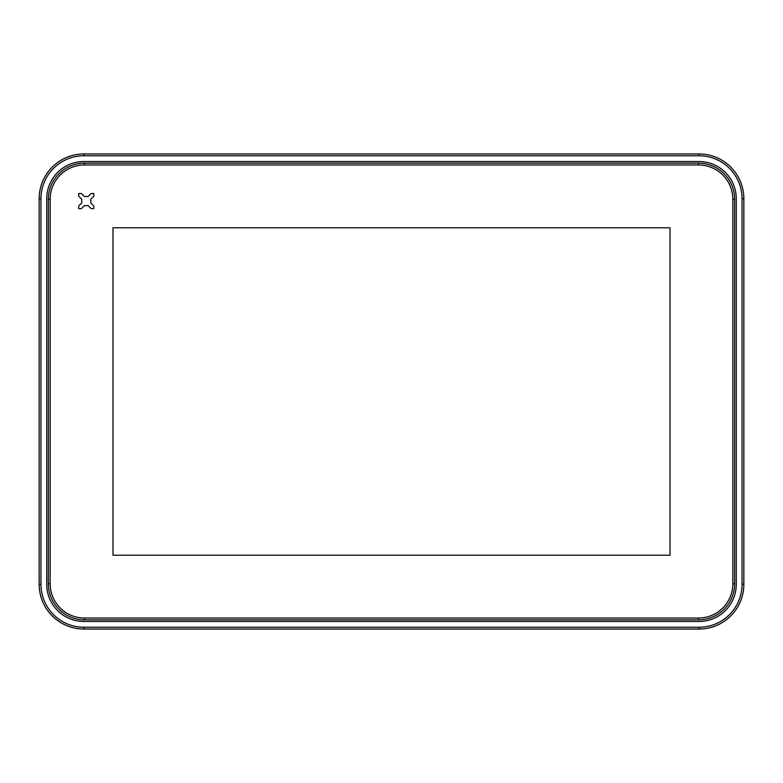 <?xml version="1.0" encoding="UTF-8"?>
<svg xmlns="http://www.w3.org/2000/svg" width="783" height="783" viewBox="0 0 783 783"><rect width="100%" height="100%" fill="white"/><g stroke="black" fill="none" stroke-linecap="round" stroke-linejoin="round"><path stroke-width="1.17" d="M84.456 163.158L698.544 163.158A36.106 36.106 0 0 1 734.64 199.264L734.64 583.736A36.106 36.106 0 0 1 698.544 619.842L84.456 619.842A36.106 36.106 0 0 1 48.36 583.736L48.36 199.264A36.106 36.106 0 0 1 84.456 163.158L84.456 164.968A34.295 34.295 0 0 0 50.161 199.264L50.161 583.736A34.295 34.295 0 0 0 84.456 618.032L698.544 618.032A34.295 34.295 0 0 0 732.839 583.736L732.839 199.264A34.295 34.295 0 0 0 698.544 164.968L84.456 164.968M78.692 205.949L78.692 208.63L81.373 208.63L84.378 205.635L88.156 205.635L91.151 208.63L93.833 208.63L93.833 205.949L90.838 202.954L90.838 199.166L93.833 196.181L93.833 193.499L91.151 193.499L88.156 196.484L84.368 196.494L81.373 193.499L78.692 193.499L78.692 196.181L81.686 199.176L81.696 202.954L78.692 205.949M112.977 227.784L112.977 555.216L670.023 555.216L670.023 227.784L112.977 227.784M46.735 584.284A37.183 37.183 0 0 0 83.918 621.467L699.082 621.467A37.183 37.183 0 0 0 736.265 584.284L736.265 198.716A37.183 37.183 0 0 0 699.082 161.533L83.918 161.533A37.183 37.183 0 0 0 46.735 198.716L46.735 584.284M83.918 627.242L699.082 627.242A42.957 42.957 0 0 0 742.049 584.284L742.049 198.716A42.957 42.957 0 0 0 699.082 155.758L83.918 155.758A42.957 42.957 0 0 0 40.951 198.716L40.951 584.284A42.957 42.957 0 0 0 83.918 627.242L83.918 629.043A44.768 44.768 0 0 1 39.15 584.284L39.15 198.716A44.768 44.768 0 0 1 83.918 153.957L699.082 153.957A44.768 44.768 0 0 1 743.85 198.716L743.85 584.284A44.768 44.768 0 0 1 699.082 629.043L83.918 629.043M50.161 583.736L48.36 583.736M48.36 199.264L50.161 199.264M84.456 618.032L84.456 619.842M698.544 163.158L698.544 164.968M698.544 618.032L698.544 619.842M734.64 199.264L732.839 199.264M732.839 583.736L734.64 583.736M83.918 153.957L83.918 155.758M40.951 198.716L39.15 198.716M40.951 584.284L39.15 584.284M699.082 153.957L699.082 155.758M743.85 198.716L742.049 198.716M699.082 627.242L699.082 629.043M743.85 584.284L742.049 584.284"/></g></svg>
